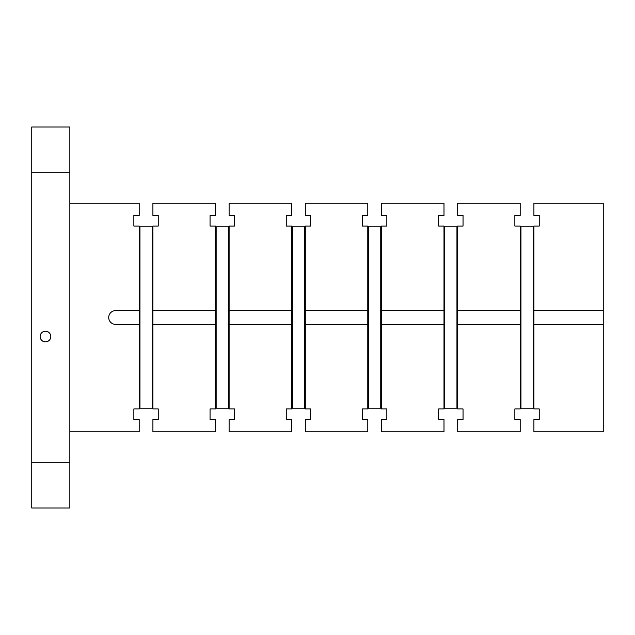 <?xml version="1.0" encoding="UTF-8"?>
<svg xmlns="http://www.w3.org/2000/svg" width="635" height="635" viewBox="0 0 635 635"><rect width="100%" height="100%" fill="white"/><g stroke="black" fill="none" stroke-linecap="round" stroke-linejoin="round"><path stroke-width="0.95" d="M533.908 310.642L533.908 226.06L539.242 226.06L539.242 215.392L533.908 215.392L533.908 203.2L603.25 203.2L603.25 431.8L533.908 431.8L533.908 419.608L539.242 419.608L539.242 408.94L533.908 408.94L533.908 310.642L603.25 310.642M520.192 203.2L457.708 203.2L457.708 215.392L463.042 215.392L463.042 226.06L457.708 226.06L457.708 310.642L520.192 310.642L520.192 226.06L514.858 226.06L514.858 215.392L520.192 215.392L520.192 203.2M533.908 408.94L533.146 408.178L520.954 408.178L520.192 408.94L514.858 408.94L514.858 419.608L520.192 419.608L520.192 431.8L457.708 431.8L457.708 419.608L463.042 419.608L463.042 408.94L457.708 408.94L456.946 408.178L444.754 408.178L443.992 408.94L438.658 408.94L438.658 419.608L443.992 419.608L443.992 431.8L381.508 431.8L381.508 419.608L386.842 419.608L386.842 408.94L381.508 408.94L380.746 408.178L368.554 408.178L367.792 408.94L362.458 408.94L362.458 419.608L367.792 419.608L367.792 431.8L305.308 431.8L305.308 419.608L310.642 419.608L310.642 408.94L305.308 408.94L304.546 408.178L292.354 408.178L291.592 408.94L286.258 408.94L286.258 419.608L291.592 419.608L291.592 431.8L229.108 431.8L229.108 419.608L234.442 419.608L234.442 408.94L229.108 408.94L228.346 408.178L216.154 408.178L215.392 408.94L210.058 408.94L210.058 419.608L215.392 419.608L215.392 431.8L152.908 431.8L152.908 419.608L158.242 419.608L158.242 408.94L152.908 408.94L152.146 408.178L139.954 408.178L139.192 408.94L139.192 324.358L115.57 324.358A6.858 6.858 0 0 1 108.712 317.5A6.858 6.858 0 0 1 115.57 310.642L139.192 310.642L139.192 226.06L133.858 226.06L133.858 215.392L139.192 215.392L139.192 203.2L69.85 203.2M139.192 310.642L139.192 324.358M139.192 408.94L133.858 408.94L133.858 419.608L139.192 419.608L139.192 431.8L69.85 431.8M520.192 408.94L520.192 324.358L457.708 324.358L457.708 310.642M457.708 408.94L457.708 324.358M31.75 462.28L31.75 508L69.85 508L69.85 127L31.75 127L31.75 462.28L69.85 462.28M40.132 336.55A5.334 5.334 0 0 1 48.133 331.93A5.334 5.334 0 0 1 48.133 341.17A5.334 5.334 0 0 1 40.132 336.55M69.85 172.72L31.75 172.72M443.992 226.06L438.658 226.06L438.658 215.392L443.992 215.392L443.992 203.2L381.508 203.2L381.508 215.392L386.842 215.392L386.842 226.06L381.508 226.06L381.508 310.642L443.992 310.642L443.992 226.06L444.754 226.822L456.946 226.822L457.708 226.06M444.754 408.178L444.754 226.822M456.946 408.178L456.946 226.822M443.992 408.94L443.992 324.358L381.508 324.358L381.508 310.642M381.508 408.94L381.508 324.358M443.992 310.642L443.992 324.358M152.908 408.94L152.908 226.06L152.146 226.822L152.146 408.178M139.954 408.178L139.954 226.822L152.146 226.822M139.192 226.06L139.954 226.822M152.908 310.642L215.392 310.642L215.392 226.06L210.058 226.06L210.058 215.392L215.392 215.392L215.392 203.2L152.908 203.2L152.908 215.392L158.242 215.392L158.242 226.06L152.908 226.06M215.392 408.94L215.392 324.358L152.908 324.358M520.192 310.642L520.192 324.358M229.108 324.358L229.108 310.642L291.592 310.642L291.592 324.358L229.108 324.358L229.108 408.94M603.25 324.358L533.908 324.358M215.392 310.642L215.392 324.358M310.642 215.392L310.642 226.06L305.308 226.06L305.308 310.642L367.792 310.642L367.792 226.06L362.458 226.06L362.458 215.392L367.792 215.392L367.792 203.2L305.308 203.2L305.308 215.392L310.642 215.392M367.792 408.94L367.792 324.358L305.308 324.358L305.308 310.642M367.792 310.642L367.792 324.358M216.154 408.178L216.154 226.822L228.346 226.822L229.108 226.06L234.442 226.06L234.442 215.392L229.108 215.392L229.108 203.2L291.592 203.2L291.592 215.392L286.258 215.392L286.258 226.06L291.592 226.06L292.354 226.822L304.546 226.822L305.308 226.06M215.392 226.06L216.154 226.822M228.346 408.178L228.346 226.822M291.592 310.642L291.592 226.06M229.108 310.642L229.108 226.06M291.592 408.94L291.592 324.358M305.308 408.94L305.308 324.358M533.146 408.178L533.146 226.822L533.908 226.06M520.954 408.178L520.954 226.822L533.146 226.822M520.192 226.06L520.954 226.822M380.746 408.178L380.746 226.822L381.508 226.06M368.554 408.178L368.554 226.822L380.746 226.822M367.792 226.06L368.554 226.822M304.546 408.178L304.546 226.822M292.354 408.178L292.354 226.822"/></g></svg>
